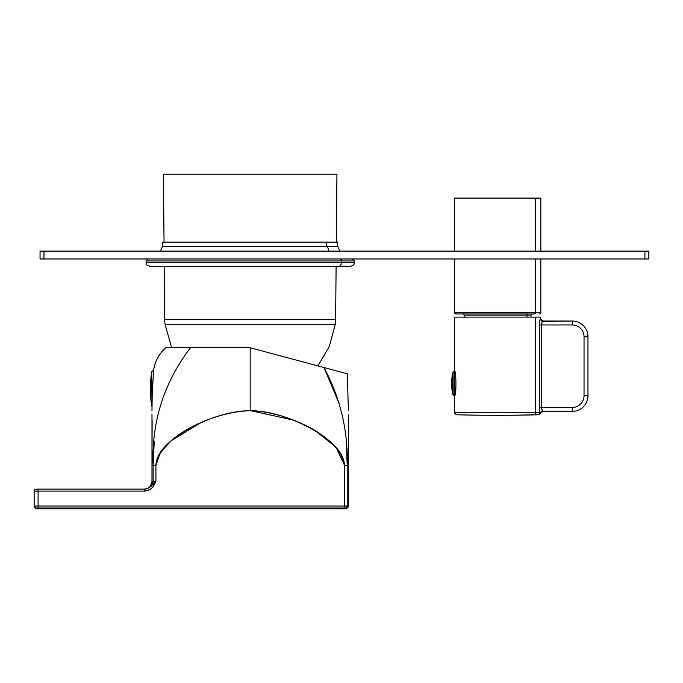 <?xml version="1.0" encoding="UTF-8"?>
<svg xmlns="http://www.w3.org/2000/svg" width="683" height="683" viewBox="0 0 683 683"><rect width="100%" height="100%" fill="white"/><g stroke="black" fill="none" stroke-linecap="round" stroke-linejoin="round"><path stroke-width="1.02" d="M648.85 251.122L648.85 258.977L644.923 258.977L644.923 251.122L644.923 258.977L648.85 258.977L648.85 251.122L40.041 251.122L40.041 258.977L43.968 258.977L43.968 251.122L43.968 258.977L644.923 258.977L40.041 258.977L40.041 251.122M352.3 258.977L354.264 260.94L354.264 262.511L341.526 262.511L341.526 260.94L354.264 260.94L341.526 260.94A1.964 1.725 90 0 0 339.801 258.977A1.964 1.725 90 0 1 341.526 260.94L146.094 260.94L148.057 258.977M350.336 266.447L336.104 266.447L335.626 319.524A39.281 39.281 0 0 1 335.293 324.297L165.064 324.297A39.281 39.281 0 0 1 164.731 319.524L164.253 266.447L164.731 319.524L319.311 319.524L164.731 319.524A39.281 39.281 0 0 0 165.064 324.297L335.293 324.297A39.281 39.281 0 0 0 335.626 319.524L319.311 319.524L335.626 319.524L336.104 266.447L350.336 266.447C355.817 264.432 353.538 263.527 354.264 262.511L341.526 262.511A3.927 3.449 90 0 1 338.076 266.447L162.281 266.447M164.04 242.141L163.425 174.216L164.04 242.141L162.819 242.141L337.539 242.141C336.915 241.756 336.984 243.174 337.744 246.384L327.029 246.384A14.924 13.097 90 0 1 329.001 251.122A14.924 13.097 90 0 0 327.029 246.384L162.614 246.384L327.029 246.384A3.927 3.449 90 0 1 326.38 244.104A3.927 3.449 90 0 1 326.85 242.141A3.927 3.449 -90 0 0 326.38 244.104A3.927 3.449 -90 0 0 327.029 246.384L337.744 246.384L339.989 251.122M338.076 266.447L150.021 266.447C144.651 264.577 146.845 263.681 146.094 262.511L341.526 262.511A3.927 3.449 90 0 1 338.076 266.447M341.526 260.94L341.526 262.511L146.094 262.511L146.094 260.94L341.526 260.94M298.556 360.709L323.921 367.505L317.954 365.909L329.385 346.255L335.293 324.297L329.385 346.255L317.954 365.909L323.921 367.505L250.183 347.749L165.73 347.749C158.951 353.965 154.913 361.427 153.624 370.135C154.913 361.427 158.951 353.965 165.73 347.749L171.612 347.749L165.064 324.297L171.612 347.749L168.752 347.749L250.183 347.749L279.492 355.604M336.932 174.216L336.318 242.141L336.932 174.216L163.425 174.216M346.187 442.097L347.22 465.191C348.091 430.495 340.322 397.933 323.921 367.505L347.34 373.78L348.373 410.662M343.489 372.747L345.197 373.208M317.433 432.348L336.079 447.374L344.445 465.191C343.891 449.294 323.862 435.105 307.196 426.534C287.406 416.357 268.402 411.046 250.183 410.594L250.183 347.749L190.463 347.749C163.946 382.591 151.506 421.744 153.137 465.191L153.137 481.293L155.912 481.293L155.912 465.584L153.137 465.584L153.137 481.293L155.912 481.293L152.676 484.426L153.137 481.293L152.676 484.426L153.948 485.203L155.912 481.293L152.676 484.426L153.948 485.203L155.391 482.471M339.349 404.02L323.921 367.505L250.183 347.749L250.183 410.594C285.195 411.627 339.417 434.883 344.445 465.191L347.22 465.584L347.22 506.043L345.837 508.007L346.409 508.032L346.409 508.784L346.409 508.032L344.932 507.998M317.954 365.909L323.921 367.505C340.322 397.933 348.091 430.486 347.22 465.191L347.22 506.043L344.445 506.035L344.445 507.998L346.409 508.032L38.077 507.998L38.077 507.17M348.373 453.623L348.373 464.022M348.373 465.191L348.373 506.82L348.373 506.069L347.22 506.043L345.837 508.007M151.985 410.381L151.985 409.92M151.985 425.185L151.985 453.111M151.985 441.039L151.985 455.954M151.985 414.333L151.985 481.293L153.137 481.293L151.976 481.643M154.238 441.329L153.137 464.79M152.13 420.574L151.985 465.584L153.137 465.191C151.506 421.744 163.946 382.591 190.463 347.749L171.612 347.749M292.708 419.925L250.183 410.594C231.955 411.046 212.951 416.357 193.161 426.534C176.359 435.156 156.1 449.585 155.912 465.584L155.912 481.293L154.247 482.838M151.985 415.623L151.985 416.767M155.826 465.584L155.912 465.584C160.368 435.097 215.068 411.627 250.183 410.594L237.394 411.593M151.985 453.845L151.985 481.293C151.515 486.065 148.903 488.686 144.13 489.148A7.854 7.854 0 0 0 151.985 481.293A7.854 7.854 0 0 1 151.746 483.197M148.177 488.029A7.854 7.854 0 0 0 149.679 486.851L151.822 482.855M149.688 486.842A7.854 7.854 0 0 0 150.858 485.34M152.668 484.435L153.692 483.385M144.292 489.148C148.185 488.541 150.977 486.97 152.676 484.426C151.105 486.885 148.305 488.465 144.292 489.148L144.292 491.111C149.398 490.257 152.616 488.285 153.948 485.203C152.198 488.584 148.979 490.556 144.292 491.111L144.292 489.148L36.114 489.148A1.964 1.964 0 0 0 34.15 491.111A1.964 1.964 0 0 1 36.114 489.148L144.292 489.148M148.424 488.072L149.065 487.696M149.867 487.133L151.677 485.476M146.153 490.94L149.748 489.557M344.445 465.191L344.445 506.035L38.077 506.035L38.077 507.998L344.445 507.998L38.077 507.998L36.114 508.032L36.114 508.784L36.114 508.032L38.077 507.998L38.077 506.035L34.15 506.069A1.964 1.964 0 0 0 36.114 508.032L34.15 506.069L34.15 491.111L34.15 506.069L38.077 506.035L38.077 489.148L38.077 491.111L144.292 491.111L34.15 491.111A1.964 1.964 0 0 1 36.114 489.148M153.205 486.313L153.923 485.246M34.15 491.111L38.077 491.111L38.077 506.035L344.445 506.035L344.445 507.998L37.138 508.007M34.15 506.069L34.15 506.82L36.114 508.784L346.409 508.784L348.373 506.82L348.373 506.069L346.409 508.032A1.964 1.964 -0 0 0 348.373 506.069L344.445 506.035L344.531 465.584M348.373 415.623L348.373 416.767M348.373 425.185L348.373 425.816M348.373 414.333L348.373 506.82M346.409 508.032L346.409 508.784M346.059 506.043L347.22 506.043M151.985 410.825L152.189 395.039L153.624 370.135M199.897 423.247L171.228 440.731L160.266 452.539L155.912 465.584M348.373 410.594L347.34 373.78L323.921 367.505M348.373 453.58L348.373 465.584L347.22 465.191M539.98 413.454A1.964 1.929 90 0 0 540.091 412.797L535.549 412.797L535.549 317.108L535.549 412.797L540.091 412.797L539.339 407.452L539.339 324.963L541.235 324.963L539.339 324.963C539.51 321.42 539.886 319.456 540.466 319.072L540.834 317.108L459.71 317.108M540.005 319.84L539.587 321.693M539.57 410.637L540.057 412.72M535.549 317.108L454.426 317.108L454.426 370.92C456.432 370.246 456.432 396.738 454.426 396.063L454.426 412.797L456.338 414.76A1571.122 1571.122 0 0 0 538.964 414.76L533.867 414.76A1571.122 1378.789 90 0 1 497.634 415.307A1571.122 1378.789 90 0 0 533.867 414.76L533.867 414.76A1.964 1.725 90 0 0 535.549 412.797L459.71 412.797M541.235 324.963L572.26 324.963L541.235 324.963L542.413 321.036L540.466 319.072C539.886 319.439 539.51 321.403 539.339 324.963L539.339 407.452L541.235 407.452L541.235 324.963L542.413 321.036L541.235 324.963L541.235 407.452L572.26 407.452L572.26 411.379L542.413 411.379L540.484 413.07L542.797 411.379L541.235 407.452L539.339 407.452L540.091 412.797L538.213 414.76L533.867 414.76A1.964 1.725 90 0 0 535.549 412.797L540.091 412.797A1.964 1.929 90 0 1 538.213 414.76A1.964 1.929 90 0 0 538.853 414.632M538.213 414.76L540.851 413.07L540.091 412.797L540.484 413.07A1.964 1.947 90 0 1 539.203 414.649M541.508 320.814L542.797 321.036L540.834 319.072L540.688 319.986M535.549 412.797L454.426 412.797M542.413 411.379L541.235 407.452L572.26 407.452L572.26 411.379A15.709 15.709 0 0 0 587.969 395.67L587.969 336.753L584.042 336.753L587.969 336.753A15.709 15.709 0 0 0 572.26 321.036L572.26 324.963A11.782 11.782 0 0 1 584.042 336.753L584.042 395.67A11.782 11.782 0 0 1 572.26 407.452A11.782 11.782 0 0 0 584.042 395.67L584.042 336.753A11.782 11.782 0 0 0 572.26 324.963L572.26 321.036A15.709 15.709 0 0 1 587.969 336.753L587.969 395.67A15.709 15.709 0 0 1 572.26 411.379L542.413 411.379A1.964 1.947 -90 0 0 540.484 413.07L538.605 414.76M542.413 321.036L572.26 321.036L542.02 321.403M541.329 323.631L541.235 324.946M584.042 395.67L587.969 395.67L584.042 395.67M540.834 251.122L540.834 198.096L535.549 198.096L535.549 251.122L535.549 198.096L454.426 198.096L454.426 251.122M540.834 258.977L540.834 312.788L535.549 312.788L535.549 258.977L535.549 312.788A1.178 1.033 90 0 1 534.516 313.967L460.743 313.967L467.3 313.967L463.065 313.967L464.244 315.145L464.244 317.108M539.655 313.967L540.834 312.788L535.549 312.788A1.178 1.033 90 0 1 534.516 313.967L455.604 313.967L454.426 312.788L535.549 312.788L459.71 312.788M468.333 315.145L526.926 315.145L526.926 317.108L526.926 315.145L531.015 315.145L526.926 315.145A1.178 1.033 90 0 1 527.959 313.967L534.516 313.967M464.244 315.145L526.926 315.145A1.178 1.033 90 0 1 527.959 313.967M454.426 394.834L454.426 371.313L452.752 372.269A58.917 58.917 0 0 0 452.752 394.714L452.752 372.269M455.962 388.601L454.426 388.533M455.681 390.574L454.426 390.574M455.177 393.135L454.426 393.109L454.426 391.239L455.552 391.282M153.658 370.135L151.72 371.808L151.985 406.906M453.913 394.834L453.913 371.313M452.752 373.038A58.917 54.896 180 0 0 451.676 383.487M455.937 388.772L454.426 388.712M328.66 266.447L339.605 266.447M160.368 251.122L162.614 246.384L162.819 242.141M348.373 453.794L348.381 451.711M348.398 450.182L348.492 441.039M348.501 440.159L348.228 420.574L348.373 441.039M348.33 426.183L348.33 426.687M348.364 430.794L348.364 431.588M151.985 425.27L151.985 425.816M348.373 453.845L348.228 420.574M532.194 313.967L531.015 315.145L531.015 317.108M454.426 258.977L454.426 312.788M151.72 371.808A113.907 113.907 0 0 0 151.72 406.172M454.426 395.67L452.752 394.714M455.885 389.19L454.426 389.131M454.426 393.707L455.04 393.732M454.426 373.277L455.04 373.251"/></g></svg>

